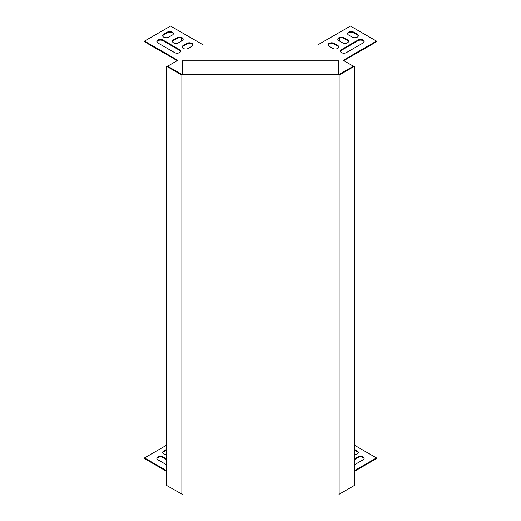 <?xml version="1.0" encoding="UTF-8"?>
<svg xmlns="http://www.w3.org/2000/svg" width="521" height="521" viewBox="0 0 521 521"><rect width="100%" height="100%" fill="white"/><g stroke="black" fill="none" stroke-linecap="round" stroke-linejoin="round"><path stroke-width="0.78" d="M354.43 459.639L358.038 457.555A3.582 2.071 180 0 1 361.672 457.047A3.582 2.071 180 0 1 364.107 458.682M354.43 450.04L357.315 451.707A3.582 2.071 180 0 1 358.318 452.834M166.57 450.04L163.685 451.707A3.582 2.071 0 0 0 162.682 452.834M354.43 471.336L376.494 458.597L376.494 457.933L354.43 445.195M166.57 445.195L144.506 457.933L144.506 458.597L166.57 471.336M166.57 459.639L162.962 457.555A3.582 2.071 0 0 0 159.328 457.047A3.582 2.071 0 0 0 156.893 458.682M354.43 464.823L363.104 459.815A3.582 2.071 -0 0 0 364.153 458.35A3.582 2.071 -0 0 0 361.945 456.442A3.582 2.071 -0 0 0 358.038 456.884L354.43 458.968M354.43 454.559A3.582 2.071 -0 0 0 358.363 452.502A3.582 2.071 -0 0 0 357.315 451.036L354.43 449.369M166.57 454.559A3.582 2.071 180 0 1 162.637 452.502A3.582 2.071 180 0 1 163.685 451.036L166.57 449.369M144.506 457.933L166.57 470.671M354.43 470.671L376.494 457.933M166.57 464.823L157.896 459.815A3.582 2.071 180 0 1 156.847 458.35A3.582 2.071 180 0 1 159.055 456.442A3.582 2.071 180 0 1 162.962 456.884L166.57 458.968M339.848 38.013L339.848 41.244M353.401 66.2L343.202 60.312L376.494 41.094L350.438 26.05L317.563 45.034L203.437 45.034L170.562 26.05L144.506 41.094L177.798 60.312L167.599 66.2M338.858 40.677A3.582 2.071 180 0 1 337.81 39.212A3.582 2.071 180 0 1 340.024 37.304A3.582 2.071 180 0 1 343.925 37.746L347.546 39.837A3.582 2.071 180 0 1 348.595 41.302A3.582 2.071 180 0 1 346.38 43.21A3.582 2.071 180 0 1 342.479 42.761L338.858 40.677M348.627 35.031A3.582 2.071 180 0 1 347.579 33.572A3.582 2.071 180 0 1 349.793 31.657A3.582 2.071 180 0 1 353.694 32.107L357.315 34.197A3.582 2.071 180 0 1 358.363 35.662A3.582 2.071 180 0 1 356.156 37.571A3.582 2.071 180 0 1 352.248 37.121L348.627 35.031M186.844 43.393L183.223 45.477A3.582 2.071 0 0 0 182.174 46.942A3.582 2.071 0 0 0 184.388 48.85A3.582 2.071 0 0 0 188.289 48.407L191.91 46.317A3.582 2.071 0 0 0 192.959 44.852A3.582 2.071 0 0 0 190.751 42.943A3.582 2.071 0 0 0 186.844 43.393L186.844 44.057A3.582 2.071 180 0 1 190.478 43.556A3.582 2.071 180 0 1 192.913 45.184M177.075 37.746L173.454 39.837A3.582 2.071 0 0 0 172.405 41.302A3.582 2.071 0 0 0 174.62 43.21A3.582 2.071 0 0 0 178.521 42.761L182.142 40.677A3.582 2.071 0 0 0 183.19 39.212A3.582 2.071 0 0 0 180.976 37.304A3.582 2.071 0 0 0 177.075 37.746L177.075 38.417A3.582 2.071 180 0 1 180.702 37.909A3.582 2.071 180 0 1 183.145 39.544M157.896 42.969L174.542 52.582A3.582 2.071 0 0 0 178.442 53.031A3.582 2.071 0 0 0 180.657 51.123A3.582 2.071 0 0 0 179.608 49.658L162.962 40.045A3.582 2.071 0 0 0 159.055 39.596A3.582 2.071 0 0 0 156.847 41.511A3.582 2.071 0 0 0 157.896 42.969M167.306 32.107L163.685 34.197A3.582 2.071 0 0 0 162.637 35.662A3.582 2.071 0 0 0 164.844 37.571A3.582 2.071 0 0 0 168.752 37.121L172.373 35.031A3.582 2.071 0 0 0 173.421 33.572A3.582 2.071 0 0 0 171.207 31.657A3.582 2.071 0 0 0 167.306 32.107L167.306 32.777A3.582 2.071 180 0 1 170.934 32.269A3.582 2.071 180 0 1 173.369 33.904M358.038 40.045A3.582 2.071 180 0 1 361.945 39.596A3.582 2.071 180 0 1 364.153 41.511A3.582 2.071 180 0 1 363.104 42.969L346.458 52.582A3.582 2.071 180 0 1 342.558 53.031A3.582 2.071 180 0 1 340.343 51.123A3.582 2.071 180 0 1 341.392 49.658L358.038 40.045L358.038 40.716L341.392 50.329A3.582 2.071 0 0 0 340.389 51.455M329.09 46.317A3.582 2.071 180 0 1 328.041 44.852A3.582 2.071 180 0 1 330.249 42.943A3.582 2.071 180 0 1 334.156 43.393L337.777 45.477A3.582 2.071 180 0 1 338.826 46.942A3.582 2.071 180 0 1 336.612 48.85A3.582 2.071 180 0 1 332.711 48.407L329.09 46.317M348.549 41.634A3.582 2.071 0 0 0 347.546 40.508L343.925 38.417A3.582 2.071 0 0 0 340.298 37.909A3.582 2.071 0 0 0 337.855 39.544M358.318 35.995A3.582 2.071 0 0 0 357.315 34.868L353.694 32.777A3.582 2.071 0 0 0 350.066 32.269A3.582 2.071 0 0 0 347.631 33.904M182.226 47.274A3.582 2.071 180 0 1 183.223 46.148L186.844 44.057M172.451 41.634A3.582 2.071 180 0 1 173.454 40.508L177.075 38.417M156.893 41.843A3.582 2.071 180 0 1 159.328 40.208A3.582 2.071 180 0 1 162.962 40.716L179.608 50.329A3.582 2.071 180 0 1 180.611 51.455M162.682 35.995A3.582 2.071 180 0 1 163.685 34.868L167.306 32.777M343.782 60.644L376.494 41.758L376.494 41.094M144.506 41.094L144.506 41.758L177.218 60.644M364.107 41.843A3.582 2.071 0 0 0 361.672 40.208A3.582 2.071 0 0 0 358.038 40.716M338.774 47.274A3.582 2.071 0 0 0 337.777 46.148L334.156 44.057A3.582 2.071 0 0 0 330.522 43.556A3.582 2.071 0 0 0 328.087 45.184M181.152 38.013L181.152 41.244M339.138 494.279L354.43 485.455L354.43 66.271L339.138 75.102L339.138 494.279L338.8 494.95L182.2 494.95L182.2 494.279L166.57 485.455L166.57 66.271L167.15 65.939L182.2 74.627M339.138 75.102L338.8 74.431L182.2 74.431L181.862 75.102L181.862 494.279M182.2 74.431L182.2 60.84L338.8 60.84L338.8 74.431M354.43 66.271L353.85 65.939L338.8 74.627M181.862 75.102L166.57 66.271M163.685 34.868L163.685 34.197M162.962 40.716L162.962 40.045M179.608 50.329L179.608 49.658M173.454 40.508L173.454 39.837M183.223 46.148L183.223 45.477M353.694 32.777L353.694 32.107M357.315 34.868L357.315 34.197M341.392 50.329L341.392 49.658M343.925 38.417L343.925 37.746M347.546 40.508L347.546 39.837M334.156 44.057L334.156 43.393M337.777 46.148L337.777 45.477M163.685 451.036L163.685 451.707M162.962 456.884L162.962 457.555M357.315 451.036L357.315 451.707M358.038 456.884L358.038 457.555"/></g></svg>
